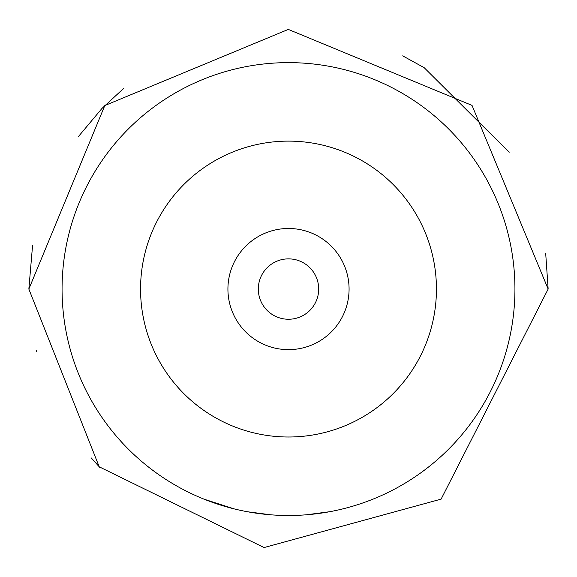 <?xml version="1.0" encoding="UTF-8"?>
<svg xmlns="http://www.w3.org/2000/svg" width="577" height="577" viewBox="0 0 577 577"><rect width="100%" height="100%" fill="white"/><g stroke="black" fill="none" stroke-linecap="round" stroke-linejoin="round"><path stroke-width="0.87" d="M247.475 511.756L270.93 514.821M272.618 514.944L274.306 515.059M306.401 514.792L329.856 511.691M303.033 515.037L304.714 514.922M347.166 507.767L348.796 507.327M204.186 499.22L234.089 508.871M62.064 289.063A226.436 226.436 0 0 0 288.5 515.499A226.436 226.436 0 0 0 514.936 289.063A226.436 226.436 0 0 0 288.5 62.626A226.436 226.436 0 0 0 62.064 289.063M140.557 289.063A147.943 147.943 0 0 0 288.5 437.005A147.943 147.943 0 0 0 436.443 289.063A147.943 147.943 0 0 0 288.5 141.12A147.943 147.943 0 0 0 140.557 289.063A147.943 147.943 0 0 0 288.5 437.005A147.943 147.943 0 0 0 436.443 289.063M258.308 289.063A30.192 30.192 0 0 0 288.5 319.254A30.192 30.192 0 0 0 318.692 289.063A30.192 30.192 0 0 0 288.5 258.871A30.192 30.192 0 0 0 258.308 289.063M227.922 289.063A60.578 60.578 0 0 0 288.5 349.64A60.578 60.578 0 0 0 349.078 289.063A60.578 60.578 0 0 0 288.5 228.485A60.578 60.578 0 0 0 227.922 289.063M28.85 289.063L99.222 466.807L264.064 547.559L441.116 499.127L548.15 289.063L472.029 105.396L288.305 29.413L104.812 105.548L28.85 289.063L32.6 245.102M36.156 350.232L36.452 351.422M91.281 457.95L99.619 467.226M78.018 137.03L102.035 108.368L123.507 88.555M402.681 55.854L424.167 67.675L509.188 152.263M545.705 253.519L548.15 289.063"/></g></svg>
